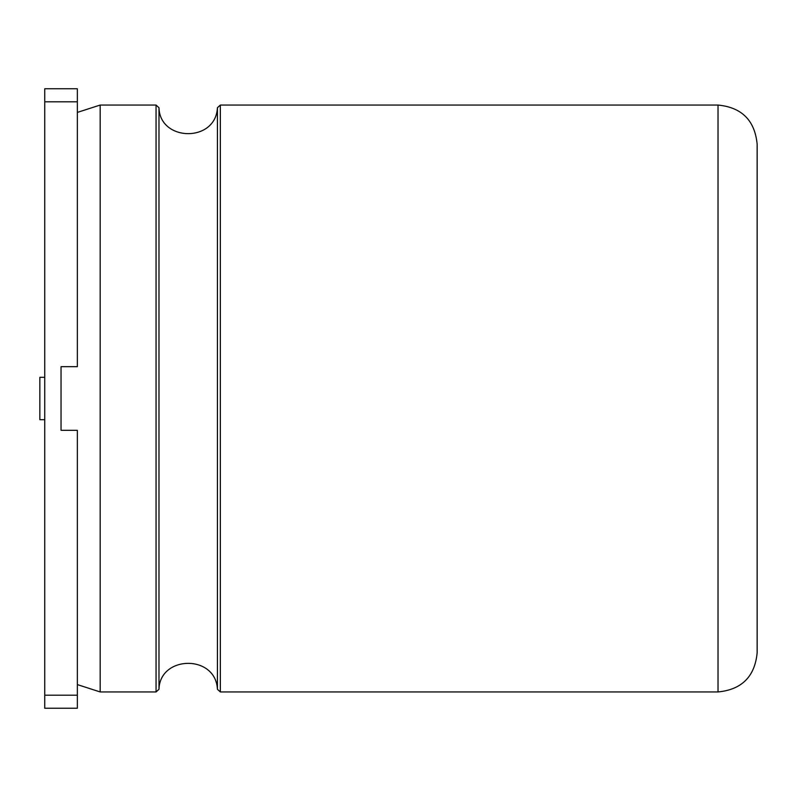 <?xml version="1.0" encoding="UTF-8"?>
<svg xmlns="http://www.w3.org/2000/svg" width="797" height="797" viewBox="0 0 797 797"><rect width="100%" height="100%" fill="white"/><g stroke="black" fill="none" stroke-linecap="round" stroke-linejoin="round"><path stroke-width="1.2" d="M61.04 398.5L61.04 430.32L61.04 366.68L61.04 430.32L77.349 430.32L77.349 708.244L44.742 708.244L44.742 695.203L77.349 695.203M44.742 377.31L44.742 419.69L39.85 419.69L39.85 377.31L44.742 377.31L44.742 88.756L77.349 88.756L77.349 366.68L61.04 366.68M44.742 419.69L44.742 695.203M757.15 652.813L757.15 144.187C754.829 120.417 741.788 107.376 718.027 105.055L718.027 691.945C741.788 689.624 754.829 676.583 757.15 652.813M100.173 105.055L100.173 691.945L156.053 691.945L156.053 105.055L100.173 105.055L77.349 112.407M156.053 691.945L158.982 689.275L158.982 107.725L156.053 105.055M158.982 689.275C159.848 655.224 215.758 654.217 217.422 689.275L217.422 107.725C215.758 142.783 159.848 141.776 158.982 107.725M44.742 101.797L77.349 101.797M217.422 689.275L220.341 691.945L220.341 105.055L217.422 107.725M100.173 691.945L77.349 684.593M220.341 691.945L718.027 691.945M220.341 105.055L718.027 105.055"/></g></svg>
